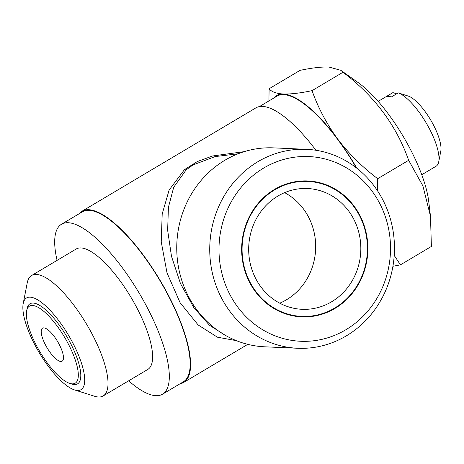 <?xml version="1.0" encoding="UTF-8"?>
<svg xmlns="http://www.w3.org/2000/svg" width="464" height="464" viewBox="0 0 464 464"><rect width="100%" height="100%" fill="white"/><g stroke="black" fill="none" stroke-linecap="round" stroke-linejoin="round"><path stroke-width="0.7" d="M277.924 196.028A60.448 56.069 92.5 0 0 250.102 262.827A60.448 56.069 92.5 0 0 302.087 309.302A60.448 56.069 92.5 0 0 331.586 301.791A60.448 56.069 92.5 0 0 359.409 234.999A60.448 56.069 92.5 0 0 307.417 188.517A60.448 56.069 92.5 0 0 277.924 196.028M279.74 303.183A60.448 56.069 92.5 0 0 286.433 299.802A60.448 56.069 92.5 0 0 315.677 245.415A60.448 56.069 92.5 0 0 284.618 192.647M301.687 316.402A67.564 62.663 -87.5 0 1 301.6 316.402A67.564 62.663 -87.5 0 1 243.496 264.457A67.564 62.663 -87.5 0 1 274.595 189.799A67.564 62.663 -87.5 0 1 307.557 181.407A67.564 62.663 -87.5 0 1 307.644 181.412M334.741 308.015A67.564 62.663 92.5 0 0 365.841 233.357A67.564 62.663 92.5 0 0 307.736 181.412A67.564 62.663 92.5 0 0 274.769 189.805A67.564 62.663 92.5 0 0 243.67 264.463A67.564 62.663 92.5 0 0 301.774 316.407A67.564 62.663 92.5 0 0 334.741 308.015M421.759 174.742L436.073 166.234A42.671 13.63 -120.7 0 0 438.741 161.745A42.671 13.63 -120.7 0 0 426.312 123.146A42.671 13.63 -120.7 0 0 398.251 92.864L391.297 96.999A42.671 13.63 -120.7 0 0 388.38 96.355A42.671 13.63 -120.7 0 0 385.99 96.761L392.938 92.632A42.671 13.63 -120.7 0 0 392.469 92.875L378.154 101.384M394.22 255.357L400.426 264.857L431.387 246.454L430.488 216.224L428.742 201.562A85.341 27.254 -120.7 0 0 357.935 82.43L340.866 70.331L328.785 66.996C321.337 66.787 311.767 67.906 300.075 70.354L269.114 88.757C271.504 91.831 276.248 93.583 283.336 94.012A99.563 31.796 -120.7 0 0 273.754 98.072M430.488 216.224L422.913 185.936L408.662 160.3C396.349 125.367 374.465 96.019 343.006 72.251L340.866 70.331M72.227 383.867A44.805 14.309 -120.7 0 0 69.078 345.413A44.805 14.309 -120.7 0 0 32.463 305.48A44.805 14.309 -120.7 0 0 26.645 310.874A44.805 14.309 -120.7 0 0 40.043 351.985A44.805 14.309 -120.7 0 0 69.751 383.397A44.805 14.309 -120.7 0 0 72.227 383.867M69.751 383.397L71.891 384.076A46.58 14.877 -120.7 0 0 74.466 384.563A46.58 14.877 -120.7 0 0 71.189 344.578A46.58 14.877 -120.7 0 0 33.118 303.062A46.58 14.877 -120.7 0 0 27.074 308.676L26.645 310.874M43.825 327.874A19.204 6.131 -120.7 0 0 42.531 328.17A19.204 6.131 -120.7 0 0 46.093 346.092A19.204 6.131 -120.7 0 0 60.865 361.473A19.204 6.131 -120.7 0 0 62.159 361.178A19.204 6.131 -120.7 0 0 58.597 343.256A19.204 6.131 -120.7 0 0 43.825 327.874M77.465 390.473A53.337 17.035 -120.7 0 0 73.712 344.694A53.337 17.035 -120.7 0 0 30.119 297.151A53.337 17.035 -120.7 0 0 23.2 303.578A53.337 17.035 -120.7 0 0 39.15 352.518A53.337 17.035 -120.7 0 0 74.518 389.917A53.337 17.035 -120.7 0 0 77.465 390.473M74.518 389.917L94.621 396.268A70.052 22.371 -120.7 0 0 98.496 397.004A70.052 22.371 -120.7 0 0 103.199 395.937A70.052 22.371 -120.7 0 0 90.225 330.554A70.052 22.371 -120.7 0 0 36.32 274.439A70.052 22.371 -120.7 0 0 31.616 275.506A70.052 22.371 -120.7 0 0 27.231 282.878L23.2 303.578M103.199 395.937L147.807 369.425A70.052 22.371 -120.7 0 0 134.833 304.042A70.052 22.371 -120.7 0 0 80.927 247.927A70.052 22.371 -120.7 0 0 76.224 248.988L31.616 275.506M128.661 380.805A98.855 31.569 -120.7 0 0 155.887 395.688A98.855 31.569 -120.7 0 0 162.522 394.185L183.379 381.785A98.855 31.569 -120.7 0 0 165.068 289.519A98.855 31.569 -120.7 0 0 89.001 210.331A98.855 31.569 -120.7 0 0 82.366 211.833L61.509 224.228A98.855 31.569 -120.7 0 0 57.078 260.374M162.522 394.185A98.855 31.569 -120.7 0 0 144.211 301.919A98.855 31.569 -120.7 0 0 68.144 222.726A98.855 31.569 -120.7 0 0 61.509 224.228M259.422 106.592L277.02 96.135A98.855 31.569 59.3 0 1 283.649 94.633A98.855 31.569 59.3 0 1 356.335 167.823M274.56 189.393A68.034 63.098 92.5 0 0 249.336 281.851A68.034 63.098 92.5 0 0 334.95 308.427A68.034 63.098 92.5 0 0 360.174 215.969A68.034 63.098 92.5 0 0 274.56 189.393M263.72 168.032A92.452 85.753 -87.5 0 1 380.068 204.148A92.452 85.753 -87.5 0 1 345.784 329.788A92.452 85.753 -87.5 0 1 229.442 293.677A92.452 85.753 -87.5 0 1 263.72 168.032M257.909 161.692A99.563 92.348 -87.5 0 1 306.489 149.327A99.563 92.348 -87.5 0 1 392.121 225.875A99.563 92.348 -87.5 0 1 346.289 335.895A99.563 92.348 -87.5 0 1 297.708 348.261A99.563 92.348 -87.5 0 1 212.077 271.713A99.563 92.348 -87.5 0 1 257.909 161.692M306.489 149.327L273.499 147.871A99.563 92.348 92.5 0 0 224.918 160.237A99.563 92.348 92.5 0 0 179.087 270.257A99.563 92.348 92.5 0 0 264.718 346.805L297.708 348.261M238.113 153.781L215.076 156.6L193.041 164.911L186.209 169.801L173.71 187.259L168.409 207.321L167.649 230.301L171.483 256.296L180.461 283.516L193.9 307.748L209.444 325.2L225.086 335.17M236.338 340.646L217.436 337.195L198.169 324.991L180.107 302.714L167.005 272.855L161.234 241.79L162.197 213.95L169.122 190.037L184.434 169.685L197.275 161.576L212.535 155.991L244.25 151.641M79.1 213.771A99.563 31.796 59.3 0 1 82 211.224A99.563 31.796 59.3 0 1 88.682 209.711A99.563 31.796 59.3 0 1 165.3 289.466A99.563 31.796 59.3 0 1 183.744 382.4A99.563 31.796 59.3 0 1 180.119 383.728M315.943 150.272A99.563 31.796 -120.7 0 0 262.479 106.407A99.563 31.796 -120.7 0 0 255.797 107.921L82 211.224M268.905 100.955L269.114 88.757M283.336 94.012C290.911 94.209 300.481 93.09 312.046 90.654C318.124 107.787 326.65 123.894 337.63 138.985A99.563 31.796 -120.7 0 0 283.336 94.012M356.81 168.2A99.563 31.796 -120.7 0 0 337.63 138.985C349.015 153.88 362.372 167.115 377.702 178.704L377.493 190.75M400.426 264.857L392.915 266.272M343.006 72.251L312.046 90.654M408.662 160.3L377.702 178.704M438.741 161.745L440.8 151.171A34.139 10.904 -120.7 0 0 431.218 120.918A34.139 10.904 -120.7 0 0 409.057 96.332L398.251 92.864M396.65 93.815L392.938 92.632M184.434 169.685A7.111 3.66 -130.4 0 0 186.209 169.801M183.744 382.4L247.764 344.346"/></g></svg>
